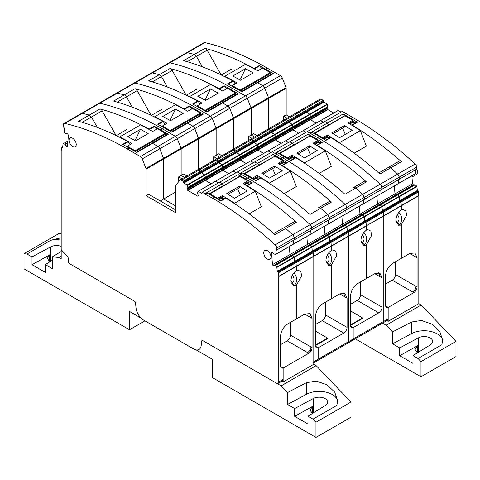 <?xml version="1.0" encoding="UTF-8"?>
<svg xmlns="http://www.w3.org/2000/svg" width="480" height="480" viewBox="0 0 480 480"><rect width="100%" height="100%" fill="white"/><g stroke="black" fill="none" stroke-linecap="round" stroke-linejoin="round"><path stroke-width="0.72" d="M302.052 109.656A3.096 1.788 60 0 1 302.4 109.332L319.908 99.228A3.096 1.788 60 0 1 321.456 99.378L323.208 100.392A0.618 0.36 60 0 1 323.214 100.398L323.646 101.142A0.618 0.36 60 0 1 323.646 101.154L323.886 102.174L327.21 104.088L327.924 107.082L309.642 117.642L327.144 107.532L327.138 108.588L327.852 109.638L333.678 113.004M201.576 193.17A0.618 0.36 -120 0 0 201.708 193.092L197.97 191.358L338.004 110.508L341.046 112.08M310.626 133.866A1.548 0.894 -120 0 0 309.906 133.134L327.408 123.03L324.744 121.494L342.246 111.384L352.68 117.408A309.432 178.65 60 0 1 415.182 164.016A3.096 1.788 60 0 1 416.736 167.118L416.874 169.038L399.372 179.142L399.234 177.222A3.096 1.788 -120 0 0 397.68 174.126A3.096 1.788 60 0 1 399.234 177.222L416.736 167.118M313.14 363.162A3.096 1.788 -120 0 0 313.782 361.746L313.782 256.35A3.096 1.788 -120 0 0 313.77 256.128L313.512 252.534A0.618 0.36 -120 0 0 313.506 252.474A0.618 0.36 60 0 1 313.512 252.534L313.77 256.128A3.096 1.788 60 0 1 313.782 256.35L313.782 364.272L316.152 365.64L281.148 385.854L202.806 340.626L276.582 383.22A3.096 1.788 -120 0 0 278.13 383.376A3.096 1.788 -120 0 0 278.772 381.96L278.772 276.564A3.096 1.788 -120 0 0 278.766 276.336L278.502 272.748A0.618 0.36 -120 0 0 278.496 272.688L295.998 262.584A0.618 0.36 60 0 1 296.004 262.644A0.618 0.36 -120 0 0 295.998 262.584L295.578 261.936L295.998 262.584L313.506 252.474L313.086 251.826A0.618 0.36 -120 0 0 313.038 251.802A0.618 0.36 60 0 1 313.086 251.826L295.578 261.936A0.618 0.36 -120 0 0 295.53 261.906A0.618 0.36 60 0 1 295.578 261.936L278.076 272.04A0.618 0.36 -120 0 0 278.028 272.016L277.524 271.776L295.032 261.666L295.53 261.906L294.924 261.51A0.618 0.36 60 0 1 294.846 261.39L277.344 271.494L276.78 267.012L274.8 265.47L273.864 266.1L273.156 265.764L272.442 264.66L271.566 252.576L272.166 252.102L274.02 254.064L275.844 254.34L275.928 249.96L276.438 250.206L416.874 169.038M275.844 254.34L415.878 173.49L415.77 169.764M411.894 175.794L412.476 183.816L413.73 185.172M414.834 184.62L275.13 265.626M276.78 267.012L416.814 186.162L415.158 184.776M416.814 186.162L417.378 190.65A0.618 0.36 60 0 0 417.456 190.77L418.062 191.166A0.618 0.36 60 0 1 418.11 191.19L418.53 191.844A0.618 0.36 60 0 1 418.536 191.898L418.794 195.492A3.096 1.788 60 0 1 418.806 195.714L418.806 303.636L421.176 305.01L456 341.406L456 356.568L420.99 376.776L420.99 361.62L418.02 358.518L441.828 344.772L442.734 340.344L439.752 331.47L431.922 324.132L421.422 320.46L411.504 322.02L392.574 331.914L386.172 325.218L421.176 305.01M282.312 78.048L264.81 88.152L268.518 97.704L264.81 88.152A3.096 1.788 -120 0 0 262.914 85.794A3.096 1.788 60 0 1 264.81 88.152L229.8 108.36L233.652 118.632A1.548 0.894 -120 0 0 233.508 117.918L229.8 108.36A3.096 1.788 -120 0 0 227.904 106.008L222.606 102.948L227.904 106.008L229.8 108.36L194.79 128.574L198.648 138.846A1.548 0.894 -120 0 0 198.498 138.132L194.79 128.574A3.096 1.788 -120 0 0 192.9 126.216L187.596 123.156L192.9 126.216L194.79 128.574L177.288 138.678A3.096 1.788 -120 0 0 175.392 136.32L162.324 128.778A309.432 178.65 -120 0 0 99.828 103.224A309.432 178.65 60 0 1 162.324 128.778L175.392 136.32A3.096 1.788 60 0 1 177.288 138.678L159.786 148.788L163.494 158.34L159.786 148.788A3.096 1.788 -120 0 0 157.89 146.43A3.096 1.788 60 0 1 159.786 148.788L142.278 158.892A3.096 1.788 -120 0 0 140.388 156.534L127.32 148.992A309.432 178.65 -120 0 0 64.818 123.432A3.096 1.788 -120 0 0 63.894 123.534L81.402 113.43A3.096 1.788 60 0 1 82.32 113.328A3.096 1.788 -120 0 0 81.402 113.43L98.904 103.326A3.096 1.788 60 0 1 99.828 103.224A3.096 1.788 -120 0 0 98.904 103.326L116.406 93.216L117.33 93.114A3.096 1.788 -120 0 0 116.406 93.216L133.914 83.112A3.096 1.788 60 0 1 134.838 83.01A309.432 178.65 60 0 1 197.334 108.564L210.402 116.112A3.096 1.788 60 0 1 212.298 118.47A3.096 1.788 -120 0 0 210.402 116.112L197.334 108.564A309.432 178.65 -120 0 0 134.838 83.01A3.096 1.788 -120 0 0 133.914 83.112L151.416 73.008L152.34 72.906A3.096 1.788 -120 0 0 151.416 73.008L168.924 62.898A3.096 1.788 60 0 1 169.842 62.796A309.432 178.65 60 0 1 232.344 88.356L245.412 95.898A3.096 1.788 60 0 1 247.308 98.256A3.096 1.788 -120 0 0 245.412 95.898L232.344 88.356A309.432 178.65 -120 0 0 169.842 62.796A3.096 1.788 -120 0 0 168.924 62.898L186.426 52.794A3.096 1.788 60 0 1 187.35 52.692A3.096 1.788 -120 0 0 186.426 52.794L203.928 42.69A3.096 1.788 60 0 1 204.852 42.588A309.432 178.65 60 0 1 267.348 68.142L280.416 75.69A3.096 1.788 60 0 1 282.312 78.048L286.02 87.6A1.548 0.894 60 0 1 286.164 88.314L286.164 114.822L289.53 116.76M382.512 323.106L386.172 325.218M385.986 320.058L388.17 321.324L418.806 303.636M267.048 129.864L268.944 129.696L270.702 130.716L288.21 120.606A0.618 0.36 -120 0 0 288.204 120.606L305.712 110.502A0.618 0.36 -120 0 0 305.706 110.502L303.948 109.488A3.096 1.788 -120 0 0 302.4 109.332A3.096 1.788 60 0 1 303.948 109.488L305.712 110.502L323.214 100.398M232.038 150.078L233.934 149.91L251.436 139.8A3.096 1.788 -120 0 0 249.888 139.65A3.096 1.788 60 0 1 251.436 139.8L253.194 140.814L270.702 130.716L271.134 131.466L288.642 121.362L288.21 120.606L286.446 119.592L288.21 120.606L288.642 121.356A0.618 0.36 -120 0 0 288.642 121.356L306.144 111.258A0.618 0.36 -120 0 0 306.144 111.252L305.712 110.502L306.144 111.252L323.646 101.142M197.028 170.292A3.096 1.788 60 0 1 197.376 169.968A3.096 1.788 60 0 1 198.924 170.118L216.432 160.014A3.096 1.788 -120 0 0 214.884 159.864A3.096 1.788 60 0 1 216.432 160.014L233.934 149.91L235.698 150.924L253.2 140.82L253.632 141.576L271.134 131.46L271.134 132.078L288.642 121.968L288.642 121.362L288.642 121.968L306.144 111.864L306.144 111.258L306.144 111.864L323.646 101.76M197.58 196.128L198.378 195.666L197.58 196.128L187.554 190.212L187.008 188.61L187.938 187.458L187.176 184.938L309.702 114.198L306.144 111.864L306.384 112.278L323.886 102.174M187.92 187.332L310.452 116.592L309.702 114.198L327.21 104.088M187.938 187.83L292.962 127.194L292.2 124.302L288.882 122.388L306.384 112.278L309.954 114.552L327.462 104.448M187.176 184.938L183.852 183.018L183.618 181.998A0.618 0.36 -120 0 0 183.618 181.992L183.186 181.242A0.618 0.36 -120 0 0 183.18 181.242L200.688 171.138A0.618 0.36 -120 0 0 200.682 171.132L198.924 170.118L200.688 171.138L218.19 161.034A0.618 0.36 60 0 1 218.19 161.034L216.432 160.014L218.184 161.028L235.698 150.924L236.13 151.68L253.632 141.57L253.632 142.182L271.134 132.078L274.698 134.406L275.412 137.4L327.954 106.488M183.618 181.992L201.12 171.888A0.618 0.36 -120 0 0 201.12 171.888L200.688 171.138L201.12 171.888L218.622 161.778A0.618 0.36 60 0 1 218.622 161.784L218.19 161.034L218.622 161.778L253.632 142.182L257.19 144.516L257.91 147.504L275.412 137.4L274.95 134.766L309.954 114.552L310.464 116.718L327.966 106.608M183.618 182.604L201.12 172.5L201.12 171.894L201.12 172.5L218.622 162.396L218.622 161.784L218.862 162.81L222.18 164.724L222.9 167.718L240.402 157.614L240.45 157.14L327.966 106.98M187.89 187.932L205.398 177.822L204.678 174.834L201.12 172.5L204.93 175.188L205.44 177.726L204.612 178.272L240.402 157.614L239.94 154.98L274.95 134.766L271.374 132.492L288.882 122.388L288.642 121.968L292.452 124.662L292.962 127.194L292.134 127.746L327.036 107.766M309.642 117.642L309.534 118.356L327.036 108.252M275.412 137.4L292.134 127.746L292.032 128.46L309.534 118.356L309.636 118.698L327.138 108.588M240.402 157.614L274.632 137.85L274.524 138.57L309.534 117.87L310.08 119.472L327.588 109.362M205.398 177.822L239.52 158.292L239.52 158.778L239.622 158.064L257.124 147.96L257.022 148.674L274.524 138.57L274.626 138.906L292.134 128.802L292.032 128.46L292.134 128.802L309.636 118.698L310.344 119.748L327.852 109.638M310.344 119.748L316.176 123.114L310.08 119.472L292.578 129.576L298.668 133.218L292.842 129.852L310.344 119.748M198.192 191.298L215.694 181.194L218.52 182.82L215.472 181.248L233.202 171.084L236.022 172.716L232.98 171.144L250.482 161.04L253.524 162.612L250.704 160.98L267.984 150.93L271.032 152.502L268.206 150.876L285.492 140.826L288.534 142.398L285.714 140.772L302.994 130.722L306.036 132.294L303.216 130.662L320.718 120.558L323.544 122.184L320.502 120.618L338.226 110.454M351.198 123.228A45.102 26.04 60 0 1 356.916 122.1A1.236 0.714 60 0 1 357.348 122.232A309.432 178.65 60 0 0 350.934 118.422L343.164 113.934A1.548 0.894 60 0 1 344.256 115.83L344.256 116.16M351.486 125.022L351.888 125.004A1.236 0.714 60 0 1 352.32 125.142A309.432 178.65 60 0 1 357.594 128.436A309.432 178.65 60 0 1 400.176 160.554A309.432 178.65 60 0 1 401.418 161.646A3.096 1.788 -120 0 0 399.312 161.088A3.096 1.788 -120 0 0 399.288 161.106L388.62 167.262M399.312 161.088L388.59 167.28A3.096 1.788 -120 0 1 390.696 167.832A309.432 178.65 60 0 1 397.68 174.126A309.432 178.65 -120 0 0 390.696 167.832A3.096 1.788 -120 0 0 388.59 167.28A3.096 1.788 -120 0 0 388.566 167.292L378.756 172.956L388.59 167.28A3.096 1.788 -120 0 0 388.566 167.292M398.964 179.466L399.372 179.142L399.234 177.222L381.726 187.332A3.096 1.788 -120 0 0 380.172 184.23A309.432 178.65 -120 0 0 317.676 137.622L310.626 133.554L312.378 132.54L319.422 136.608L317.676 137.622A309.432 178.65 60 0 1 380.172 184.23A3.096 1.788 60 0 1 381.726 187.332L381.864 189.246L381.726 187.332L364.224 197.436L364.362 199.356L398.964 179.466M275.994 254.142L398.376 183.594L398.268 179.868L398.52 183.396L416.028 173.292M272.442 264.66L289.95 254.556L289.368 246.534L289.95 254.556L307.452 244.452L306.87 236.424L307.452 244.452L324.954 234.342L324.372 226.32L324.954 234.342L342.462 224.238L341.88 216.216L342.462 224.238L359.964 214.134L359.382 206.112L359.964 214.134L377.466 204.03L376.884 196.002L377.466 204.03L394.974 193.92L394.392 185.898L394.974 193.92L412.476 183.816M273.156 265.764L290.658 255.654L289.95 254.556L290.658 255.654L308.166 245.55L307.452 244.452L308.166 245.55L325.668 235.446L324.954 234.342L325.668 235.446L343.17 225.336L342.462 224.238L343.17 225.336L360.678 215.232L359.964 214.134L360.678 215.232L378.18 205.128L377.466 204.03L378.18 205.128L395.682 195.018L394.974 193.92L395.682 195.018L413.19 184.914M395.682 195.018L396.228 195.282L395.682 195.018M397.332 194.724L397.692 194.904L397.176 194.73L379.674 204.834L380.184 205.008L379.824 204.834L397.332 194.724M418.11 191.19L400.602 201.3A0.618 0.36 -120 0 0 400.554 201.27A0.618 0.36 60 0 1 400.602 201.3L383.1 211.404A0.618 0.36 -120 0 0 383.052 211.38L382.548 211.14L400.056 201.036L400.554 201.27L399.954 200.874A0.618 0.36 60 0 1 399.876 200.754L399.48 196.602L397.692 194.904L399.48 196.602L416.988 186.492M417.378 190.65L399.774 200.598L417.276 190.488M277.524 271.776L312.432 251.406A0.618 0.36 60 0 1 312.354 251.286L294.846 261.39A0.618 0.36 -120 0 0 294.924 261.51L312.534 251.562L313.038 251.802L312.534 251.562L330.036 241.458L330.588 241.722A0.618 0.36 -120 0 0 330.54 241.698L330.036 241.458L365.046 221.244L365.598 221.508A0.618 0.36 -120 0 0 365.55 221.484L364.866 220.968L399.876 200.754A0.618 0.36 -120 0 0 399.954 200.874L417.456 190.77M346.602 342.798A3.096 1.788 -120 0 0 348.144 342.948A3.096 1.788 -120 0 0 348.786 341.532L348.786 236.142A3.096 1.788 -120 0 0 348.78 235.914L348.516 232.326A0.618 0.36 -120 0 0 348.51 232.266L331.014 242.43A0.618 0.36 -120 0 0 331.008 242.37L330.588 241.722L331.008 242.37L313.506 252.474L313.086 251.826L348.09 231.618A0.618 0.36 -120 0 0 348.042 231.588L347.442 231.192L417.558 190.926M381.606 322.584A3.096 1.788 -120 0 0 383.154 322.74A3.096 1.788 -120 0 0 383.796 321.324L383.796 215.928A3.096 1.788 -120 0 0 383.79 215.706L383.526 212.112A0.618 0.36 -120 0 0 383.52 212.052L401.022 201.948A0.618 0.36 60 0 1 401.028 202.008A0.618 0.36 -120 0 0 401.022 201.948L400.602 201.3L401.022 201.948L418.53 191.844M418.062 191.166L383.052 211.38L382.446 210.984A0.618 0.36 60 0 1 382.368 210.858A0.618 0.36 -120 0 0 382.446 210.984L364.944 221.088A0.618 0.36 -120 0 1 364.866 220.968L347.364 231.072A0.618 0.36 -120 0 0 347.442 231.192L348.042 231.588A0.618 0.36 60 0 1 348.09 231.618L383.1 211.404L383.52 212.052A0.618 0.36 60 0 1 383.526 212.112L401.028 202.008L401.292 205.596A3.096 1.788 60 0 1 401.298 205.824A3.096 1.788 -120 0 0 401.292 205.596L401.028 202.008L418.536 191.898M397.278 214.836A4.332 3.462 -99.8 0 1 398.598 216.624A4.332 3.462 -99.8 0 1 397.206 222.318L396.168 222.498L397.206 222.318L398.454 225.27L401.298 224.778L406.62 215.214L405.87 210.9L402.81 209.442L401.298 210.018L401.298 205.824L418.806 195.714M396.216 222.666L397.206 222.318L398.454 225.27L401.298 224.778L401.298 258.366L409.866 253.422L414.918 252.984L417.078 257.694L409.776 253.476M417.078 286.95A4.626 2.67 -60 0 1 416.112 290.184L415.074 289.584L416.064 286.362L417.078 286.95L417.078 257.694M416.112 290.184A4.674 2.7 -60 0 1 413.784 292.644L392.232 280.2L385.518 284.07M388.17 321.324L388.17 307.428L413.784 292.644M420.99 361.62L456 341.406M355.272 338.838L420.99 376.776M235.242 83.808A45.102 26.04 -120 0 0 233.136 81.204A1.236 0.714 -120 0 0 232.704 80.844A309.432 178.65 -120 0 0 184.854 61.002A309.432 178.65 -120 0 0 183.606 60.654L194.328 54.462A309.432 178.65 -120 0 0 187.35 52.692A309.432 178.65 60 0 1 194.328 54.462L196.458 56.382L207.18 50.19A3.096 1.788 60 0 0 205.05 48.276A309.432 178.65 60 0 1 206.292 48.618A309.432 178.65 60 0 1 254.148 68.46L259.182 65.556A309.432 178.65 60 0 1 265.602 69.156L273.366 73.638A1.548 0.894 -120 0 0 272.592 73.56L241.404 91.566M273.366 73.638L257.616 82.734L262.914 85.794L257.616 82.734A1.548 0.894 -120 0 0 256.842 82.656A1.548 0.894 -120 0 1 257.616 82.734L241.86 91.83L234.09 87.342A309.432 178.65 -120 0 0 227.676 83.748L232.704 80.844M178.68 181.596L178.68 176.874L181.14 175.458L184.506 177.396L181.14 175.458L181.14 148.95L163.638 159.06L163.638 199.014L163.638 159.06L146.136 169.164A1.548 0.894 -120 0 0 145.986 168.444L163.494 158.34A1.548 0.894 60 0 1 163.638 159.06A1.548 0.894 -120 0 0 163.494 158.34L180.996 148.236A1.548 0.894 60 0 1 181.14 148.95A1.548 0.894 -120 0 0 180.996 148.236L177.288 138.678L180.996 148.236L216.006 128.022L212.298 118.47L216.006 128.022A1.548 0.894 60 0 1 216.15 128.742A1.548 0.894 -120 0 0 216.006 128.022L251.01 107.814L247.308 98.256L251.01 107.814A1.548 0.894 60 0 1 251.16 108.528A1.548 0.894 -120 0 0 251.01 107.814L268.518 97.704A1.548 0.894 60 0 1 268.662 98.424L268.662 128.814L268.662 98.424A1.548 0.894 -120 0 0 268.518 97.704L286.02 87.6M283.704 120.126L283.704 116.244L286.164 114.822M287.07 118.182L283.704 116.244M187.26 61.692L196.458 56.382L202.332 66.792L196.458 56.382L194.328 54.462L205.05 48.276M309.906 133.134L307.242 131.598L324.744 121.494L327.408 123.03L328.506 125.256L344.256 115.83M418.02 358.518L412.974 355.602L412.974 363.384L399.69 355.71L417.804 345.606L414.996 349.368L417.432 352.842M392.574 331.914L392.574 343.824L399.69 347.934L399.69 355.71M395.526 261.702L395.526 274.506A4.65 2.688 -60 0 1 392.232 280.2M398.424 225.288A7.584 6.054 80.2 0 0 398.454 225.27A7.584 6.054 80.2 0 0 398.784 212.328M442.71 341.004A18.564 10.716 0 0 0 431.196 331.548A18.564 10.716 0 0 0 411.504 333.63L411.504 322.02M392.574 343.824L411.504 333.63M399.69 347.934L418.362 337.878A8.508 4.914 0 0 1 427.56 336.966A8.508 4.914 0 0 1 432.672 341.472A8.508 4.914 0 0 1 430.386 344.82L412.974 355.602M417.804 352.614L417.804 345.606M254.952 69.27L254.58 68.826A1.236 0.714 -120 0 0 254.148 68.46M221.112 74.898L207.18 50.19M261.714 68.526A45.102 26.04 -120 0 0 259.614 65.922A1.236 0.714 -120 0 0 259.182 65.556M411.984 177.06L416.424 174.498A4.95 2.856 -120 0 0 417.45 172.236A4.95 2.856 -120 0 0 416.652 169.212M343.164 113.934L327.408 123.03L328.506 124.926L313.848 133.386M399.774 200.598L399.48 196.602L381.978 206.706L382.266 210.702L399.774 200.598M385.584 305.862L388.17 307.356A4.644 2.682 120 0 1 386.484 307.29A4.644 2.682 120 0 1 385.518 305.166L385.518 275.91C385.944 270.624 388.35 266.424 392.736 263.316L401.298 258.366L401.298 224.778L399.786 225.348L395.94 220.488C396.054 216.222 397.842 212.73 401.298 210.018L401.298 205.824L383.796 215.928L383.796 321.324A3.096 1.788 60 0 1 383.154 322.74L387.528 320.214L388.17 318.798L353.166 339.006L352.524 340.422L350.976 340.272M277.242 271.338L347.364 231.072A0.618 0.36 60 0 0 347.442 231.192L329.934 241.296A0.618 0.36 -120 0 1 329.856 241.176L312.354 251.286A0.618 0.36 -120 0 0 312.432 251.406L382.368 210.858L381.978 206.706L380.184 205.008L415.194 184.8M378.18 205.128L378.726 205.386L378.18 205.128M381.018 193.506L380.76 189.972L381.018 193.506M292.134 128.802L292.842 129.852L275.34 139.956L281.166 143.322L275.076 139.68L292.578 129.576L292.134 128.802M302.4 109.332L284.898 119.436A3.096 1.788 60 0 1 286.446 119.592A3.096 1.788 -120 0 0 284.898 119.436A3.096 1.788 -120 0 0 284.55 119.76M286.164 88.314L251.16 108.528L251.16 135.03L254.526 136.974L251.16 135.03L248.7 136.452L252.06 138.396M256.986 135.552L253.62 133.608L251.16 135.03L251.16 108.528L233.652 118.632L233.652 149.022L233.652 118.632L216.15 128.742L216.15 155.244L218.61 153.822L221.976 155.766M388.17 307.356L388.17 318.798M401.418 161.646L379.974 174.024A309.432 178.65 -120 0 0 378.732 172.938A309.432 178.65 -120 0 0 330.876 137.52L325.842 140.424A309.432 178.65 -120 0 0 319.422 136.608M292.914 127.296L310.422 117.186M324.72 138.516A45.102 26.04 60 0 1 330.444 137.388A1.236 0.714 60 0 1 330.876 137.52M186.108 95.112L172.17 70.404A3.096 1.788 60 0 0 170.046 68.484A309.432 178.65 60 0 1 171.288 68.832A309.432 178.65 60 0 1 219.138 88.674A1.236 0.714 60 0 1 219.57 89.04A45.102 26.04 60 0 1 219.942 89.484M152.25 81.906L161.454 76.596L167.322 87.006L161.454 76.596A3.096 1.788 -120 0 0 159.324 74.676A3.096 1.788 60 0 1 161.454 76.596L172.17 70.404M350.514 324.888L362.58 317.916L350.514 310.95L363.012 318.162L350.514 325.38L350.514 296.124C350.94 290.826 353.346 286.626 357.726 283.524L374.856 273.636L379.908 273.192L382.068 277.902L382.068 307.158A4.65 2.688 -60 0 1 378.786 312.846L357.234 300.402L350.514 304.284M362.274 235.044A4.332 3.462 -99.8 0 1 363.588 236.832A4.332 3.462 -99.8 0 1 362.196 242.532L361.164 242.712L362.196 242.532L363.45 245.478L366.294 244.986L366.294 278.58L366.294 244.986L371.616 235.422L370.86 231.108L367.806 229.656L366.294 230.226C362.832 232.944 361.044 236.436 360.93 240.702L364.782 245.562L366.294 244.986L363.45 245.478A7.584 6.054 80.2 0 0 363.78 232.542M327.264 255.258A4.332 3.462 -99.8 0 1 328.584 257.046A4.332 3.462 -99.8 0 1 327.186 262.746L326.154 262.92L327.186 262.746L328.44 265.692L331.284 265.2L336.606 255.636L335.85 251.322L332.796 249.864L331.284 250.44L331.284 246.246A3.096 1.788 -120 0 0 331.278 246.024L331.014 242.43L331.284 246.246L366.294 226.032L366.294 230.226L366.294 226.032A3.096 1.788 -120 0 0 366.282 225.81L383.796 215.928A3.096 1.788 60 0 0 383.79 215.706L383.526 212.112L366.024 222.216L366.282 225.81L366.024 222.216A0.618 0.36 -120 0 0 366.018 222.156L348.516 232.326L348.78 235.914A3.096 1.788 60 0 1 348.786 236.142L348.786 341.532A3.096 1.788 60 0 1 348.144 342.948L352.524 340.422L353.166 339.006L318.156 359.22L317.514 360.636L315.966 360.48M278.502 272.748L296.004 262.644L296.268 266.232A3.096 1.788 60 0 1 296.274 266.46A3.096 1.788 -120 0 0 296.268 266.232L296.004 262.644L348.516 232.326A0.618 0.36 60 0 0 348.51 232.266L348.09 231.618L348.51 232.266L366.018 222.156L365.598 221.508L366.018 222.156L383.52 212.052L383.1 211.404A0.618 0.36 60 0 0 383.052 211.38L278.028 272.016M364.764 220.806L364.47 216.81L381.978 206.706L381.804 206.376L380.184 205.008L362.682 215.118L362.172 214.944L379.824 204.834L362.322 214.938L364.47 216.81L364.764 220.806M360.678 215.232L361.218 215.49L360.678 215.232M363.516 203.61L363.258 200.082L363.516 203.61M363.96 199.674L364.362 199.356L364.224 197.436A3.096 1.788 -120 0 0 362.67 194.334L364.224 197.436L346.722 207.54A3.096 1.788 -120 0 0 345.162 204.444A309.432 178.65 -120 0 0 282.666 157.83L275.622 153.762L277.368 152.754L284.418 156.822L282.666 157.83A309.432 178.65 60 0 1 345.162 204.444A3.096 1.788 60 0 1 346.722 207.54L346.86 209.46L363.96 199.674M316.476 145.23A45.102 26.04 60 0 1 316.878 145.218A1.236 0.714 60 0 1 317.31 145.35A309.432 178.65 60 0 1 365.166 180.768A309.432 178.65 60 0 1 366.408 181.854A3.096 1.788 -120 0 0 364.302 181.302L353.586 187.488A3.096 1.788 -120 0 1 355.686 188.046L362.67 194.334A309.432 178.65 -120 0 0 355.686 188.046A3.096 1.788 -120 0 0 353.586 187.488A3.096 1.788 -120 0 0 353.556 187.506L353.586 187.488A3.096 1.788 -120 0 0 353.556 187.506M278.838 153.6L293.496 145.14A1.548 0.894 -120 0 0 292.404 143.244A1.548 0.894 60 0 1 293.496 145.14L309.252 136.374M275.622 154.074A1.548 0.894 60 0 0 274.896 153.348L272.232 151.806L289.734 141.702L292.404 143.244L289.734 141.702L307.242 131.598L317.676 137.622L315.924 138.63A309.432 178.65 60 0 1 322.344 142.446A1.236 0.714 60 0 0 321.912 142.314A45.102 26.04 60 0 0 316.188 143.442M274.632 137.85L274.626 138.906L275.34 139.956L257.832 150.066L263.664 153.432L257.568 149.784L275.076 139.68L274.626 138.906L257.124 149.01L257.832 150.066L240.33 160.17L246.156 163.536L240.066 159.894L257.568 149.784L257.022 148.674L257.124 149.01L239.622 159.12L240.33 160.17L222.822 170.274L228.654 173.64L222.564 169.998L240.066 159.894L239.52 158.778L292.134 127.746M226.704 88.734A45.102 26.04 -120 0 0 224.604 86.13A1.236 0.714 -120 0 0 224.172 85.77A309.432 178.65 60 0 1 230.592 89.364L238.356 93.852L222.606 102.948A1.548 0.894 -120 0 0 221.832 102.87L206.4 111.78M64.818 123.432L82.32 113.328A309.432 178.65 60 0 1 89.304 115.098A309.432 178.65 -120 0 0 82.32 113.328L117.33 93.114L124.314 94.89A3.096 1.788 60 0 1 126.444 96.804L132.312 107.22L126.444 96.804A3.096 1.788 -120 0 0 124.314 94.89A309.432 178.65 -120 0 0 117.33 93.114L152.34 72.906L159.324 74.676A309.432 178.65 -120 0 0 152.34 72.906L204.852 42.588M350.574 326.07L353.166 327.57L353.166 339.006L353.166 327.636L378.774 312.852L377.694 312.21M360.516 281.91L360.516 294.714A4.65 2.688 -60 0 1 357.234 300.402M364.302 181.302A3.096 1.788 -120 0 0 364.278 181.314L353.61 187.476M315.924 138.63L308.154 134.148A1.548 0.894 60 0 1 309.252 136.044M248.7 140.34L248.7 136.452M238.356 93.852A1.548 0.894 -120 0 0 237.588 93.774L221.832 102.87A1.548 0.894 -120 0 1 222.606 102.948L206.85 112.038L199.086 107.556A309.432 178.65 -120 0 0 192.666 103.956L197.7 101.052A309.432 178.65 -120 0 0 149.844 81.21A309.432 178.65 -120 0 0 148.602 80.868L170.046 68.484M353.166 327.57A4.644 2.682 -60 0 1 351.474 327.504A4.644 2.682 -60 0 1 350.514 325.38M362.58 317.916L362.58 318.408M363.414 245.496A7.584 6.054 80.2 0 0 363.45 245.478L362.196 242.532A4.332 3.462 -99.8 0 1 361.266 242.874A4.332 3.462 -99.8 0 1 361.206 242.88M347.256 230.916L346.968 226.92L364.47 216.81L364.302 216.48L362.682 215.118L345.18 225.222L344.82 225.042L362.172 214.944L344.664 225.048L345.18 225.222L327.672 235.326L327.162 235.152L344.664 225.048L327.312 235.152L329.466 237.024L346.968 226.92L345.18 225.222L346.968 226.92L347.256 230.916M343.17 225.336L343.716 225.6L343.17 225.336M346.008 213.714L345.756 210.186L346.008 213.714M346.452 209.784L346.86 209.46L346.722 207.54L329.214 217.644L329.352 219.564L346.452 209.784M366.408 181.854L344.964 194.238A309.432 178.65 -120 0 0 343.722 193.146A309.432 178.65 -120 0 0 295.866 157.734L290.838 160.638A309.432 178.65 -120 0 0 284.418 156.822M257.91 147.504L257.19 144.516L253.872 142.596L271.374 132.492L270.702 130.716L268.944 129.696A3.096 1.788 -120 0 0 267.396 129.546L284.898 119.436M267.396 129.546L249.888 139.65A3.096 1.788 -120 0 0 249.54 139.974M186.972 175.974L183.606 174.036L181.14 175.458L181.14 148.95L198.648 138.846L198.648 169.236L198.648 138.846L216.15 128.742L216.15 155.244L219.516 157.188L216.15 155.244L213.69 156.666L217.056 158.61M200.232 104.022A45.102 26.04 60 0 0 198.132 101.418L197.7 101.052M289.71 158.724A45.102 26.04 60 0 1 295.434 157.596A1.236 0.714 60 0 1 295.866 157.734M62.784 146.772L61.938 147.258A0.618 0.36 -120 0 0 61.89 147.228L61.47 147.39A0.618 0.36 -120 0 0 61.464 147.444L61.206 150.732A3.096 1.788 -120 0 0 61.194 150.948L61.194 258.87L58.824 257.496L61.194 256.128M52.416 260.196L45.306 264.6L52.416 268.704L52.416 256.8L58.824 257.496M45.306 264.6L45.306 272.376L32.016 264.708L50.13 254.604L47.328 258.366L49.758 261.84M337.686 401.64A18.564 10.716 0 0 0 326.172 392.184A18.564 10.716 0 0 0 306.48 394.266L306.48 382.656L316.398 381.096L326.898 384.768L334.728 392.1L337.704 400.98L336.804 405.408L312.996 419.154L315.966 422.256L315.966 437.412L212.652 377.766L212.652 359.448L196.122 349.908A10.83 6.252 -120 0 0 198.99 349.476A10.83 6.252 -120 0 1 193.572 348.936L143.646 320.112A10.83 6.252 -120 0 1 136.056 308.04L135.504 302.868A1.548 0.894 -120 0 0 134.418 301.14L69.294 263.544A1.548 0.894 -120 0 1 68.196 261.648L68.196 258.102A1.236 0.714 -120 0 0 67.692 256.896L61.194 249.648L67.692 256.896A1.236 0.714 -120 0 1 68.196 258.102L68.196 261.648A1.548 0.894 -120 0 0 69.294 263.544L134.418 301.14A1.548 0.894 -120 0 1 135.504 302.868L136.056 308.04A10.83 6.252 -120 0 0 141.096 318.138L129.504 311.442L129.504 329.76L24 268.848L24 253.692L26.97 254.016L32.016 256.926L32.016 264.708M24 253.692L59.01 233.478L61.194 233.718M26.97 254.016L50.778 240.27L61.194 237.732M61.194 251.514L52.416 256.8M187.11 188.382L204.612 178.272L204.51 178.992L222.012 168.888L222.012 168.402L222.822 170.274L205.32 180.384L211.152 183.75L205.056 180.102L222.564 169.998L222.114 169.224L239.622 159.12L239.52 158.778L204.612 179.328L205.32 180.384L187.818 190.488M276.438 250.206L276.84 249.882L276.702 247.962A3.096 1.788 -120 0 0 275.148 244.866A309.432 178.65 -120 0 0 212.652 198.258L205.602 194.502A1.548 0.894 -120 0 0 204.882 193.77L222.384 183.666L219.72 182.124L237.222 172.02L247.656 178.044A309.432 178.65 60 0 1 310.158 224.652A3.096 1.788 60 0 1 311.712 227.754L311.85 229.674L294.348 239.778L294.21 237.858A3.096 1.788 -120 0 0 292.65 234.762A3.096 1.788 60 0 1 294.21 237.858L311.712 227.754A3.096 1.788 -120 0 0 310.158 224.652A309.432 178.65 -120 0 0 247.656 178.044L240.612 173.976L242.364 172.968L249.408 177.036L245.91 179.052L238.14 174.57A1.548 0.894 60 0 1 239.232 176.466L239.232 176.796M311.448 229.992L329.352 219.564L329.214 217.644A3.096 1.788 -120 0 0 327.66 214.548L329.214 217.644L311.712 227.754L311.85 229.674L311.448 229.992M311.004 233.928L310.746 230.4L311.004 233.928M308.166 245.55L308.706 245.808L308.166 245.55M309.81 245.256L327.312 235.152L309.81 245.256L310.17 245.436L309.66 245.262L292.152 255.366L309.81 245.256M276.954 267.342L294.456 257.238L294.744 261.234L294.456 257.238L292.668 255.54L294.456 257.238L311.958 247.128L312.252 251.124L311.958 247.128L310.17 245.436L274.65 265.47M315.966 437.412L350.976 417.204L350.976 402.042L316.152 365.64M32.016 256.926L50.688 246.876A8.508 4.914 0 0 1 61.194 246.372M61.194 240.096A18.564 10.716 0 0 0 50.778 240.27M50.13 261.612L50.13 254.604M129.504 329.76L144.93 320.856M280.962 380.694L283.146 381.96L313.782 364.272M183.852 183.018L253.872 142.596L253.2 140.82L251.436 139.8L321.456 99.378M187.428 185.298L239.94 154.98L236.13 152.286L239.688 154.62L240.432 157.014L187.938 187.458M204.612 178.272L222.12 168.168M187.008 189.096L204.51 178.992L205.056 180.102L187.554 190.212M245.91 179.052A309.432 178.65 60 0 1 252.324 182.868A1.236 0.714 60 0 0 251.892 182.736A45.102 26.04 60 0 0 246.174 183.864M246.462 185.658L246.864 185.64A1.236 0.714 60 0 1 247.296 185.772A309.432 178.65 60 0 1 252.57 189.072A309.432 178.65 60 0 1 295.146 221.19A309.432 178.65 60 0 1 296.394 222.282A3.096 1.788 -120 0 0 294.288 221.724A3.096 1.788 -120 0 0 294.264 221.742L283.596 227.898M294.288 221.724L283.566 227.916A3.096 1.788 -120 0 1 285.672 228.468A309.432 178.65 60 0 1 292.65 234.762A309.432 178.65 -120 0 0 285.672 228.468A3.096 1.788 -120 0 0 283.566 227.916A3.096 1.788 -120 0 0 283.542 227.928L273.732 233.592A309.432 178.65 -120 0 0 225.852 198.156L220.818 201.06A309.432 178.65 -120 0 0 214.398 197.244L207.354 193.176L205.602 194.19M276.84 249.882L294.348 239.778L293.94 240.102L294.348 239.778L294.21 237.858L276.702 247.962M293.496 244.032L293.244 240.504L293.496 244.032M290.658 255.654L291.204 255.912L290.658 255.654M292.254 275.466A4.332 3.462 -99.8 0 1 293.574 277.26A4.332 3.462 -99.8 0 1 292.182 282.954L291.144 283.134L292.182 282.954L293.43 285.9L296.274 285.414L301.596 275.85L300.846 271.536L297.786 270.078L296.274 270.648L296.274 266.46L331.284 246.246L331.284 250.44C327.822 253.158 326.04 256.65 325.926 260.916L329.772 265.776L331.284 265.2L331.284 298.794L339.852 293.844L344.898 293.406L347.064 298.116L347.064 327.372A4.65 2.688 -60 0 1 343.782 333.054L322.23 320.61L315.504 324.492M291.192 283.302L292.182 282.954L293.43 285.9L296.274 285.414L296.274 319.002L304.842 314.058L309.894 313.62L312.054 318.324L304.752 314.112M312.054 347.58A4.626 2.67 -60 0 1 311.088 350.82L310.05 350.22L311.04 346.998L312.054 347.58L312.054 318.324M311.088 350.82A4.674 2.7 -60 0 1 308.76 353.274L287.208 340.836L280.494 344.706M283.146 381.96L283.146 368.064L308.76 353.274M281.148 385.854L287.55 392.55L306.48 382.656M315.966 422.256L350.976 402.042M130.218 144.444A45.102 26.04 -120 0 0 128.112 141.84A1.236 0.714 -120 0 0 127.68 141.474A309.432 178.65 -120 0 0 79.824 121.638A309.432 178.65 -120 0 0 78.582 121.29L100.026 108.912A309.432 178.65 60 0 1 101.268 109.254A309.432 178.65 60 0 1 149.124 129.096L154.158 126.192A309.432 178.65 60 0 1 160.578 129.786L168.342 134.274A1.548 0.894 -120 0 0 167.568 134.196L136.38 152.202M168.342 134.274L152.592 143.37L157.89 146.43L152.592 143.37A1.548 0.894 -120 0 0 151.818 143.292A1.548 0.894 -120 0 1 152.592 143.37L136.836 152.466L129.066 147.978A309.432 178.65 -120 0 0 122.652 144.384L127.68 141.474M160.248 200.97L175.674 192.066M182.046 178.818L178.68 176.874M82.236 122.328L91.434 117.018L89.304 115.098L91.434 117.018L97.308 127.428L91.434 117.018L102.156 110.826A3.096 1.788 60 0 0 100.026 108.912M204.882 193.77L202.218 192.234L219.72 182.124L222.384 183.666L223.482 185.892L239.232 176.466M163.638 199.014L175.674 205.962L163.638 199.014M202.806 340.626A1.548 0.894 -120 0 0 202.032 340.548A1.548 0.894 -120 0 0 201.72 341.094L201.168 345.636L201.72 341.094A1.548 0.894 -120 0 1 202.032 340.548L202.032 340.548A1.548 0.894 -120 0 1 202.806 340.626M198.99 349.476A10.83 6.252 -120 0 0 201.168 345.636A10.83 6.252 -120 0 1 198.99 349.476M312.996 419.154L307.95 416.238L307.95 424.02L294.666 416.346L312.78 406.242L309.972 410.004L312.408 413.478M287.55 392.55L287.55 404.46L294.666 408.564L294.666 416.346M290.502 322.338L290.502 335.142A4.65 2.688 -60 0 1 287.208 340.836M293.4 285.918A7.584 6.054 80.2 0 0 293.43 285.9A7.584 6.054 80.2 0 0 293.76 272.964M287.55 404.46L306.48 394.266M294.666 408.564L313.338 398.514A8.508 4.914 0 0 1 322.536 397.602A8.508 4.914 0 0 1 327.648 402.108A8.508 4.914 0 0 1 325.362 405.456L307.95 416.238M312.78 413.25L312.78 406.242M149.928 129.906L149.556 129.462A1.236 0.714 -120 0 0 149.124 129.096M116.088 135.534L102.156 110.826M156.69 129.162A45.102 26.04 -120 0 0 154.59 126.558A1.236 0.714 -120 0 0 154.158 126.192M183.18 181.242L181.422 180.228L198.924 170.118A3.096 1.788 -120 0 0 197.376 169.968L214.884 159.864A3.096 1.788 -120 0 0 214.536 160.182M187.11 189.438L204.612 179.328L204.51 178.506L187.008 188.61M238.14 174.57L222.384 183.666L223.482 185.562L208.818 194.022M296.394 222.282L274.95 234.66A309.432 178.65 -120 0 0 273.708 233.568L283.566 227.916A3.096 1.788 -120 0 0 283.542 227.928M274.8 265.47L292.632 255.516L275.16 265.644M280.56 366.498L283.146 367.992A4.644 2.682 120 0 1 281.46 367.926A4.644 2.682 120 0 1 280.494 365.802L280.494 336.546C280.92 331.26 283.326 327.06 287.712 323.946L296.274 319.002L296.274 285.414L294.762 285.984L290.916 281.124C291.03 276.858 292.818 273.366 296.274 270.648L296.274 266.46L278.772 276.564M63.894 123.534A3.096 1.788 -120 0 0 63.264 124.734L63.126 126.492L64.266 128.064L64.122 132.096L65.946 133.932L67.098 133.632L67.806 134.118L68.4 135.282L67.524 146.352L66.81 146.628L66.102 146.148L67.608 145.284M67.83 142.452L64.806 144.198L66.102 146.148M64.806 144.198L63.012 143.826L62.724 147.486M61.938 147.258L62.544 147.558A0.618 0.36 -120 0 0 62.622 147.528M278.076 272.04L278.496 272.688M201.708 193.092L202.218 192.234M197.97 191.358L197.454 193.326L198.384 195.654M181.422 180.228A3.096 1.788 -120 0 0 179.874 180.072A3.096 1.788 -120 0 0 179.526 180.396L175.818 185.67A1.548 0.894 -120 0 0 175.674 186.216L175.674 212.718L146.136 195.666L146.136 169.164M142.278 158.892L145.986 168.444M270.96 256.932A5.106 2.946 -120 0 0 268.734 251.796A5.106 2.946 -120 0 0 264.798 250.428A5.106 2.946 -120 0 0 263.742 252.762A5.106 2.946 -120 0 0 265.968 257.904A5.106 2.946 -120 0 0 269.904 259.272A5.106 2.946 -120 0 0 270.96 256.932M76.23 144.504A5.106 2.946 -120 0 0 73.998 139.368A5.106 2.946 -120 0 0 70.062 138A5.106 2.946 -120 0 0 69.006 140.34A5.106 2.946 -120 0 0 71.238 145.476A5.106 2.946 -120 0 0 75.168 146.844A5.106 2.946 -120 0 0 76.23 144.504M175.674 209.88L148.596 194.244L146.136 195.666M66.81 146.628L67.536 146.214M65.316 144.618L67.776 143.196M65.166 144.438L67.794 142.92M63.186 143.694L67.95 140.946M62.784 146.712L61.89 147.228M62.79 146.628L61.47 147.39M283.146 367.992L283.146 379.434L278.772 381.96M271.566 252.576L272.292 252.162M278.13 383.376L282.504 380.85L283.146 379.434M219.696 199.146A45.102 26.04 60 0 1 225.42 198.018A1.236 0.714 60 0 1 225.852 198.156M151.098 115.32L137.166 90.618A3.096 1.788 60 0 0 135.036 88.698A309.432 178.65 60 0 1 136.278 89.046A309.432 178.65 60 0 1 184.134 108.888A1.236 0.714 60 0 1 184.566 109.248A45.102 26.04 60 0 1 184.938 109.692M315.504 345.096L327.576 338.13L315.504 331.158L328.002 338.376L315.504 345.588L315.504 316.332C315.936 311.04 318.342 306.84 322.716 303.738L331.284 298.794L331.284 265.2L328.44 265.692A7.584 6.054 80.2 0 0 328.77 252.75M329.754 241.02L329.466 237.024L329.754 241.02M325.668 235.446L326.208 235.704L325.668 235.446M328.506 223.824L328.248 220.29L328.506 223.824M328.95 219.888L329.352 219.564L328.95 219.888M281.466 165.444A45.102 26.04 60 0 1 281.868 165.426A1.236 0.714 60 0 1 282.3 165.564A309.432 178.65 60 0 1 330.156 200.982A309.432 178.65 60 0 1 331.398 202.068A3.096 1.788 -120 0 0 329.298 201.51L318.576 207.702A3.096 1.788 -120 0 1 320.676 208.26L327.66 214.548A309.432 178.65 -120 0 0 320.676 208.26A3.096 1.788 -120 0 0 318.576 207.702A3.096 1.788 -120 0 0 318.546 207.72L318.576 207.702A3.096 1.788 -120 0 0 318.546 207.72M243.828 173.814L258.486 165.348A1.548 0.894 -120 0 0 257.394 163.452A1.548 0.894 60 0 1 258.486 165.348L274.242 156.582M240.612 174.288A1.548 0.894 60 0 0 239.892 173.562L237.222 172.02L254.73 161.916L257.394 163.452L254.73 161.916L272.232 151.806L282.666 157.83L280.914 158.844A309.432 178.65 60 0 1 287.334 162.66A1.236 0.714 60 0 0 286.902 162.522A45.102 26.04 60 0 0 281.178 163.65M191.7 108.948A45.102 26.04 -120 0 0 189.594 106.344A1.236 0.714 -120 0 0 189.162 105.978A309.432 178.65 60 0 1 195.582 109.578L203.352 114.06L187.596 123.156A1.548 0.894 -120 0 0 186.822 123.078L171.39 131.988M315.564 346.284L318.156 347.778L318.156 359.22L318.156 347.85L343.764 333.066L342.684 332.424M325.512 302.124L325.512 314.928A4.65 2.688 -60 0 1 322.23 320.61M329.298 201.51A3.096 1.788 -120 0 0 329.268 201.528L318.6 207.684M280.914 158.844L273.15 154.356A1.548 0.894 60 0 1 274.242 156.252M239.622 158.064L257.124 147.96M213.69 160.548L213.69 156.666M203.352 114.06A1.548 0.894 -120 0 0 202.578 113.982L186.822 123.078A1.548 0.894 -120 0 1 187.596 123.156L171.846 132.252L164.076 127.77A309.432 178.65 -120 0 0 157.656 124.17L162.69 121.266A309.432 178.65 -120 0 0 114.834 101.424A309.432 178.65 -120 0 0 113.592 101.076L135.036 88.698M348.144 342.948L317.514 360.636L318.156 359.22L313.782 361.746M318.156 347.778A4.644 2.682 -60 0 1 316.464 347.718A4.644 2.682 -60 0 1 315.504 345.588M327.576 338.13L327.576 338.622M328.41 265.71A7.584 6.054 80.2 0 0 328.44 265.692L327.186 262.746A4.332 3.462 -99.8 0 1 326.256 263.082A4.332 3.462 -99.8 0 1 326.196 263.094M311.958 247.128L329.466 237.024L329.292 236.694L327.672 235.326L310.17 245.436L311.958 247.128M331.398 202.068L309.954 214.446A309.432 178.65 -120 0 0 308.712 213.36A309.432 178.65 -120 0 0 260.862 177.942L255.828 180.846A309.432 178.65 -120 0 0 249.408 177.036M249.888 139.65L232.386 149.754A3.096 1.788 -120 0 1 233.934 149.91L235.698 150.924L236.13 152.286L218.622 162.396L222.18 164.724L222.9 167.718M165.222 124.236A45.102 26.04 60 0 0 163.122 121.632L162.69 121.266M254.706 178.938A45.102 26.04 60 0 1 260.43 177.81A1.236 0.714 60 0 1 260.862 177.942M241.302 79.8A24.756 14.292 -120 0 0 240.498 79.032L239.472 79.626M240.498 79.032L245.472 68.7L253.242 72.906L240.552 80.232L232.782 76.026L245.472 68.7M224.514 76.566L224.694 76.302A309.432 178.65 60 0 1 236.952 82.824L231.738 85.998M240.108 90.132L240.492 90.798L270.684 73.368L270.3 72.702L240.108 90.132A309.432 178.65 -120 0 0 232.248 85.536M270.3 72.702A309.432 178.65 -120 0 0 262.44 68.106L257.736 70.818A309.432 178.65 -120 0 0 246.45 64.788A309.432 178.65 -120 0 0 245.484 64.302L224.694 76.302M270.684 73.368L270.684 74.664M352.242 130.344L344.472 125.58L331.782 132.906L339.552 137.67L352.242 130.344M333.078 133.68L344.472 127.098L344.472 125.58M342.648 128.154L345.312 134.346M354.156 153.192L366.36 146.148L360.33 130.608A309.432 178.65 -120 0 0 348.072 122.976L352.776 120.258L353.286 121.14L349.074 123.57M314.34 133.674L344.916 115.782A309.432 178.65 60 0 1 352.776 120.258M349.824 124.02L353.286 122.022L353.286 121.14M314.724 133.212A309.432 178.65 60 0 1 322.584 137.694L327.288 134.976A309.432 178.65 60 0 1 338.58 141.978A309.432 178.65 60 0 1 339.54 142.608L339.756 143.154M323.088 138.762L322.584 137.694M323.682 139.116L327.798 136.74L327.798 135.858L323.088 138.576M327.798 135.858L327.288 134.976M360.33 130.608L339.54 142.608M206.292 100.014A24.756 14.292 -120 0 0 205.494 99.246L204.462 99.84M205.494 99.246L210.462 88.914L218.232 93.12L205.542 100.446L197.772 96.24L210.462 88.914M189.504 96.78L189.69 96.516A309.432 178.65 60 0 1 201.942 103.032L196.728 106.212M205.098 110.346L205.482 111.012L235.68 93.576L235.296 92.916L205.098 110.346A309.432 178.65 -120 0 0 197.238 105.75M235.296 92.916A309.432 178.65 -120 0 0 227.436 88.314L222.732 91.032A309.432 178.65 -120 0 0 211.44 85.002A309.432 178.65 -120 0 0 210.474 84.516L189.69 96.516M235.68 93.576L235.68 94.872M317.232 150.558L309.468 145.788L296.772 153.114L304.542 157.884L317.232 150.558M298.074 153.888L309.468 147.312L309.468 145.788M307.638 148.362L310.308 154.554M319.152 173.4L331.35 166.362L325.32 150.822A309.432 178.65 -120 0 0 313.062 143.184L317.766 140.472L318.276 141.354L314.07 143.784M279.33 153.888L309.906 135.99A309.432 178.65 60 0 1 317.766 140.472M314.82 144.228L318.276 142.236L318.276 141.354M279.714 153.426A309.432 178.65 60 0 1 287.574 157.902L292.278 155.19A309.432 178.65 60 0 1 303.57 162.192A309.432 178.65 60 0 1 304.536 162.822L304.746 163.368M288.084 158.976L287.574 157.902M288.672 159.324L292.788 156.948L292.788 156.066L288.084 158.784M292.788 156.066L292.278 155.19M325.32 150.822L304.536 162.822M171.282 120.222A24.756 14.292 -120 0 0 170.484 119.46L169.452 120.054M170.484 119.46L175.458 109.122L183.228 113.328L170.532 120.654L162.768 116.448L175.458 109.122M154.494 116.988L154.68 116.73A309.432 178.65 60 0 1 166.938 123.246L161.724 126.426M170.094 130.56L170.472 131.22L200.67 113.79L200.286 113.124L170.094 130.56A309.432 178.65 -120 0 0 162.234 125.964M200.286 113.124A309.432 178.65 -120 0 0 192.426 108.528L187.722 111.246A309.432 178.65 -120 0 0 176.43 105.21A309.432 178.65 -120 0 0 175.464 104.73L154.68 116.73M200.67 113.79L200.67 115.086M282.228 170.766L274.458 166.002L261.768 173.328L269.538 178.092L282.228 170.766M263.064 174.102L274.458 167.526L274.458 166.002M272.634 168.576L275.298 174.768M284.142 193.614L296.34 186.57L290.31 171.036A309.432 178.65 -120 0 0 278.058 163.398L282.762 160.68L283.272 161.562L279.06 163.992M244.32 174.096L274.902 156.204A309.432 178.65 60 0 1 282.762 160.68M279.81 164.442L283.272 162.444L283.272 161.562M244.704 173.634A309.432 178.65 60 0 1 252.564 178.116L257.268 175.398A309.432 178.65 60 0 1 268.56 182.406A309.432 178.65 60 0 1 269.526 183.036L269.736 183.576M253.074 179.184L252.564 178.116M253.662 179.538L257.778 177.162L257.778 176.28L253.074 178.998M257.778 176.28L257.268 175.398M290.31 171.036L269.526 183.036M136.272 140.436A24.756 14.292 -120 0 0 135.474 139.668L134.448 140.262M135.474 139.668L140.448 129.336L148.218 133.542L135.528 140.868L127.758 136.662L140.448 129.336M119.49 137.202L119.67 136.938A309.432 178.65 60 0 1 131.928 143.454L126.714 146.634M135.084 150.768L135.468 151.434L165.66 133.998L165.276 133.338L135.084 150.768A309.432 178.65 -120 0 0 127.224 146.172M165.276 133.338A309.432 178.65 -120 0 0 157.416 128.742L152.712 131.454A309.432 178.65 -120 0 0 141.42 125.424A309.432 178.65 -120 0 0 140.46 124.938L119.67 136.938M165.66 133.998L165.66 135.3M247.218 190.98L239.448 186.21L226.758 193.542L234.528 198.306L247.218 190.98M228.054 194.316L239.448 187.734L239.448 186.21M237.624 188.79L240.288 194.976M249.132 213.828L261.336 206.784L255.306 191.244A309.432 178.65 -120 0 0 243.048 183.612L247.752 180.894L248.262 181.776L244.05 184.206M209.316 194.31L239.892 176.418A309.432 178.65 60 0 1 247.752 180.894M244.8 184.656L248.262 182.658L248.262 181.776M209.7 193.848A309.432 178.65 60 0 1 217.56 198.324L222.264 195.612A309.432 178.65 60 0 1 233.55 202.614A309.432 178.65 60 0 1 234.516 203.244L234.732 203.79M218.064 199.398L217.56 198.324M218.658 199.752L222.768 197.376L222.768 196.494L218.064 199.206M222.768 196.494L222.264 195.612M255.306 191.244L234.516 203.244M350.934 118.422L352.68 117.408M352.32 125.142L357.348 122.232M275.148 244.866L415.182 164.016M278.766 276.336L418.794 195.492M265.602 69.156L267.348 68.142M140.388 156.534L280.416 75.69M351.888 125.004L356.916 122.1M415.074 289.584L412.686 292.008M416.064 286.362L395.526 274.506M417.282 352.758L417.282 345.936M418.362 352.266L418.362 337.878M259.614 65.922L254.58 68.826M234.09 87.342L230.592 89.364M233.136 81.204L228.222 84.042M325.518 140.226L330.444 137.388M317.31 145.35L322.344 142.446M274.896 153.348L308.154 134.148M219.138 88.674L224.172 85.77M224.604 86.13L219.57 89.04M382.068 307.158L360.516 294.714M382.068 277.902L374.766 273.684M379.884 276.642L378.702 272.76M316.878 145.218L321.912 142.314M199.086 107.556L195.582 109.578M198.132 101.418L193.212 104.256M290.514 160.44L295.434 157.596M50.688 261.264L50.688 246.876M247.296 185.772L252.324 182.868M160.578 129.786L164.076 127.77M49.614 261.75L49.614 254.934M246.864 185.64L251.892 182.736M310.05 350.22L307.662 352.644M311.04 346.998L290.502 335.142M312.258 413.388L312.258 406.572M313.338 412.902L313.338 398.514M154.59 126.558L149.556 129.462M129.066 147.978L127.32 148.992M64.842 144.216L67.83 142.488M214.398 197.244L212.652 198.258M128.112 141.84L123.198 144.678M220.494 200.862L225.42 198.018M117.24 102.12L137.166 90.618M282.3 165.564L287.334 162.66M239.892 173.562L273.15 154.356M184.134 108.888L189.162 105.978M189.594 106.344L184.566 109.248M347.064 327.372L325.512 314.928M347.064 298.116L339.756 293.898M344.874 296.85L343.692 292.974M281.868 165.426L286.902 162.522M163.122 121.632L158.202 124.47M255.504 180.654L260.43 177.81M352.524 340.422L383.154 322.74M197.376 169.968L179.874 180.072M317.514 360.636L313.782 362.79M232.386 149.754L214.884 159.864M231.996 68.814L221.304 74.988M196.992 89.022L186.294 95.202M161.982 109.236L151.284 115.41M126.972 129.45L116.28 135.624"/></g></svg>
